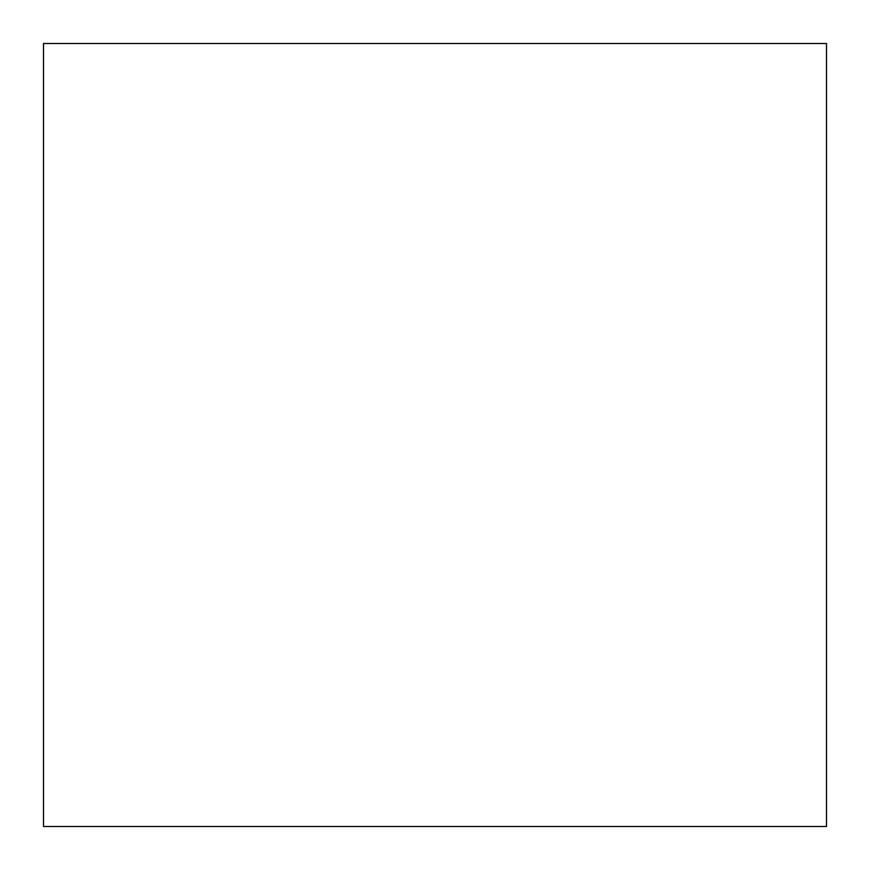 <?xml version="1.0" encoding="UTF-8"?>
<svg xmlns="http://www.w3.org/2000/svg" width="870" height="870" viewBox="0 0 870 870"><rect width="100%" height="100%" fill="white"/><g stroke="black" fill="none" stroke-linecap="round" stroke-linejoin="round"><path stroke-width="1.3" d="M43.5 43.5L826.5 43.5L826.5 826.5L43.5 826.5L43.5 43.5"/></g></svg>
